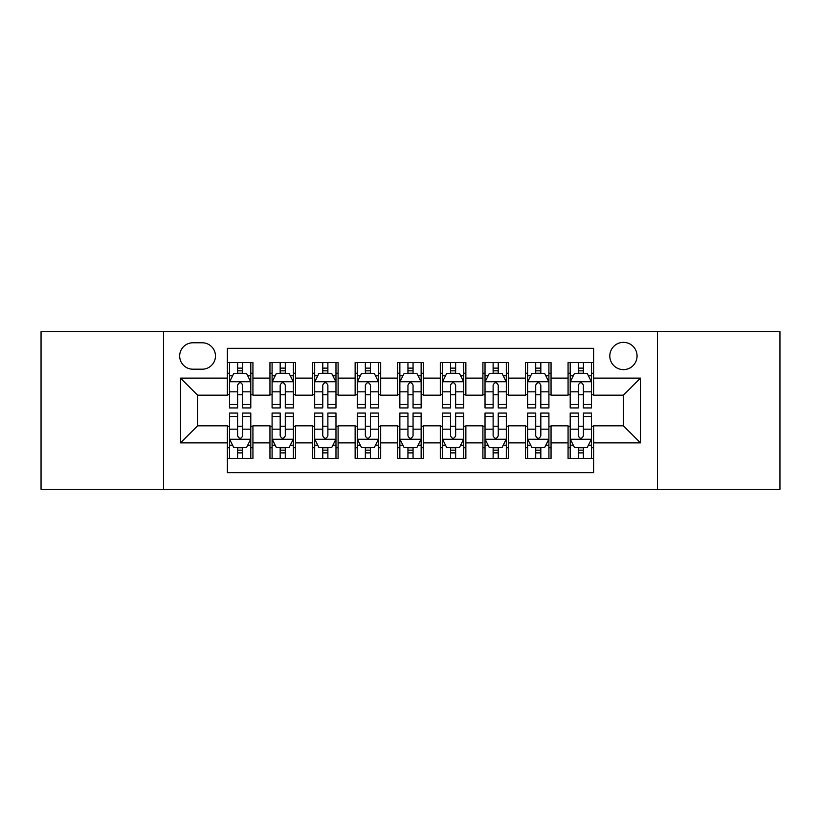 <?xml version="1.0" encoding="UTF-8"?>
<svg xmlns="http://www.w3.org/2000/svg" width="821" height="821" viewBox="0 0 821 821"><rect width="100%" height="100%" fill="white"/><g stroke="black" fill="none" stroke-linecap="round" stroke-linejoin="round"><path stroke-width="1.23" d="M623.437 342.357A13.629 13.629 0 0 0 609.808 355.986A13.629 13.629 0 0 0 623.437 369.614A13.629 13.629 0 0 0 637.065 355.986A13.629 13.629 0 0 0 623.437 342.357M657.508 489.285L779.95 489.285L779.95 331.715L657.508 331.715L657.508 489.285L163.492 489.285L163.492 331.715L41.05 331.715L41.05 489.285L163.492 489.285M593.624 362.584L568.07 362.584L568.07 378.132L551.045 378.132L551.045 395.168L568.07 395.168L568.07 378.132M551.045 378.132L551.045 362.584L525.491 362.584L525.491 378.132L508.456 378.132L508.456 395.168L525.491 395.168L525.491 378.132M508.456 378.132L508.456 362.584L482.902 362.584L482.902 378.132L465.866 378.132L465.866 395.168L482.902 395.168L482.902 378.132M465.866 378.132L465.866 362.584L440.313 362.584L440.313 378.132L423.277 378.132L423.277 395.168L440.313 395.168L440.313 378.132M423.277 378.132L423.277 362.584L397.723 362.584L397.723 378.132L380.687 378.132L380.687 395.168L397.723 395.168L397.723 378.132M380.687 378.132L380.687 362.584L355.134 362.584L355.134 378.132L338.098 378.132L338.098 395.168L355.134 395.168L355.134 378.132M338.098 378.132L338.098 362.584L312.544 362.584L312.544 378.132L295.509 378.132L295.509 395.168L312.544 395.168L312.544 378.132M295.509 378.132L295.509 362.584L269.955 362.584L269.955 395.168L252.93 395.168L252.93 362.584L227.376 362.584M227.376 458.416L252.93 458.416L252.93 425.832L269.955 425.832L269.955 458.416L295.509 458.416L295.509 425.832L312.544 425.832L312.544 442.868L295.509 442.868M312.544 442.868L312.544 458.416L338.098 458.416L338.098 425.832L355.134 425.832L355.134 442.868L338.098 442.868M355.134 442.868L355.134 458.416L380.687 458.416L380.687 425.832L397.723 425.832L397.723 442.868L380.687 442.868M397.723 442.868L397.723 458.416L423.277 458.416L423.277 425.832L440.313 425.832L440.313 442.868L423.277 442.868M440.313 442.868L440.313 458.416L465.866 458.416L465.866 425.832L482.902 425.832L482.902 442.868L465.866 442.868M482.902 442.868L482.902 458.416L508.456 458.416L508.456 425.832L525.491 425.832L525.491 442.868L508.456 442.868M525.491 442.868L525.491 458.416L551.045 458.416L551.045 425.832L568.07 425.832L568.07 442.868L551.045 442.868M192.873 369.193L202.243 369.193A13.198 13.198 0 0 0 215.451 355.986A13.198 13.198 0 0 0 202.243 342.788L192.873 342.788A13.198 13.198 0 0 0 179.676 355.986A13.198 13.198 0 0 0 192.873 369.193M657.508 331.715L163.492 331.715M593.624 378.132L593.624 348.32L227.376 348.32L227.376 395.168L197.563 395.168L197.563 425.832L227.376 425.832L227.376 472.68L593.624 472.68L593.624 425.832L623.437 425.832L623.437 395.168L593.624 395.168L593.624 378.132L640.472 378.132L640.472 442.868L593.624 442.868M227.376 442.868L180.528 442.868L180.528 378.132L227.376 378.132M568.07 442.868L568.07 458.416L593.624 458.416M227.376 373.237L229.5 373.237M237.597 373.237L242.708 373.237M250.795 373.237L252.93 373.237M227.376 394.747L229.5 394.747M237.597 394.747L242.708 394.747M250.795 394.747L252.93 394.747M227.376 426.253L229.5 426.253M237.597 426.253L242.708 426.253M250.795 426.253L252.93 426.253M227.376 447.763L229.5 447.763M237.597 447.763L242.708 447.763M250.795 447.763L252.93 447.763M269.955 394.747L272.09 394.747M280.177 394.747L285.287 394.747M293.384 394.747L295.509 394.747M269.955 373.237L272.09 373.237M280.177 373.237L285.287 373.237M293.384 373.237L295.509 373.237M269.955 426.253L272.09 426.253M280.177 426.253L285.287 426.253M293.384 426.253L295.509 426.253M269.955 447.763L272.09 447.763M280.177 447.763L285.287 447.763M293.384 447.763L295.509 447.763M312.544 426.253L314.679 426.253M322.766 426.253L327.877 426.253M335.974 426.253L338.098 426.253M312.544 447.763L314.679 447.763M322.766 447.763L327.877 447.763M335.974 447.763L338.098 447.763M312.544 373.237L314.679 373.237M322.766 373.237L327.877 373.237M335.974 373.237L338.098 373.237M312.544 394.747L314.679 394.747M322.766 394.747L327.877 394.747M335.974 394.747L338.098 394.747M355.134 426.253L357.268 426.253M365.355 426.253L370.466 426.253M378.563 426.253L380.687 426.253M355.134 447.763L357.268 447.763M365.355 447.763L370.466 447.763M378.563 447.763L380.687 447.763M355.134 373.237L357.268 373.237M365.355 373.237L370.466 373.237M378.563 373.237L380.687 373.237M355.134 394.747L357.268 394.747M365.355 394.747L370.466 394.747M378.563 394.747L380.687 394.747M397.723 426.253L399.858 426.253M407.945 426.253L413.055 426.253M421.142 426.253L423.277 426.253M397.723 447.763L399.858 447.763M407.945 447.763L413.055 447.763M421.142 447.763L423.277 447.763M397.723 373.237L399.858 373.237M407.945 373.237L413.055 373.237M421.142 373.237L423.277 373.237M397.723 394.747L399.858 394.747M407.945 394.747L413.055 394.747M421.142 394.747L423.277 394.747M440.313 426.253L442.437 426.253M450.534 426.253L455.645 426.253M463.732 426.253L465.866 426.253M440.313 447.763L442.437 447.763M450.534 447.763L455.645 447.763M463.732 447.763L465.866 447.763M440.313 373.237L442.437 373.237M450.534 373.237L455.645 373.237M463.732 373.237L465.866 373.237M440.313 394.747L442.437 394.747M450.534 394.747L455.645 394.747M463.732 394.747L465.866 394.747M482.902 426.253L485.026 426.253M493.123 426.253L498.234 426.253M506.321 426.253L508.456 426.253M482.902 447.763L485.026 447.763M493.123 447.763L498.234 447.763M506.321 447.763L508.456 447.763M482.902 373.237L485.026 373.237M493.123 373.237L498.234 373.237M506.321 373.237L508.456 373.237M482.902 394.747L485.026 394.747M493.123 394.747L498.234 394.747M506.321 394.747L508.456 394.747M525.491 426.253L527.616 426.253M535.713 426.253L540.823 426.253M548.91 426.253L551.045 426.253M525.491 447.763L527.616 447.763M535.713 447.763L540.823 447.763M548.91 447.763L551.045 447.763M525.491 373.237L527.616 373.237M535.713 373.237L540.823 373.237M548.91 373.237L551.045 373.237M525.491 394.747L527.616 394.747M535.713 394.747L540.823 394.747M548.91 394.747L551.045 394.747M568.07 426.253L570.205 426.253M578.292 426.253L583.403 426.253M591.5 426.253L593.624 426.253M568.07 447.763L570.205 447.763M578.292 447.763L583.403 447.763M591.5 447.763L593.624 447.763M568.07 373.237L570.205 373.237M578.292 373.237L583.403 373.237M591.5 373.237L593.624 373.237M568.07 394.747L570.205 394.747M578.292 394.747L583.403 394.747M591.5 394.747L593.624 394.747M197.563 395.168L180.528 378.132M197.563 425.832L180.528 442.868M640.472 378.132L623.437 395.168M640.472 442.868L623.437 425.832M242.708 368.126L237.597 368.126M250.795 404.476L242.708 404.476L242.708 407.945L250.795 407.945L250.795 381.97L246.536 373.452L233.759 373.452L229.5 381.97L229.5 407.945L237.597 407.945L237.597 404.476L229.5 404.476M229.5 381.97L229.5 362.584M250.795 381.97L250.795 362.584M237.597 373.452L237.597 362.584M242.708 362.584L242.708 373.452M242.708 404.476L242.708 385.162C241.005 381.878 239.301 381.878 237.597 385.162L237.597 404.476M237.597 452.874L242.708 452.874M229.5 416.524L237.597 416.524L237.597 413.055L229.5 413.055L229.5 439.03L233.759 447.548L246.536 447.548L250.795 439.03L250.795 413.055L242.708 413.055L242.708 416.524L250.795 416.524M250.795 439.03L250.795 458.416M229.5 439.03L229.5 458.416M242.708 447.548L242.708 458.416M237.597 458.416L237.597 447.548M237.597 416.524L237.597 435.838C239.291 439.122 240.994 439.122 242.708 435.838L242.708 416.524M285.287 368.126L280.177 368.126M293.384 404.476L285.287 404.476L285.287 407.945L293.384 407.945L293.384 381.97L289.125 373.452L276.349 373.452L272.09 381.97L272.09 407.945L280.177 407.945L280.177 404.476L272.09 404.476M272.09 381.97L272.09 362.584M293.384 381.97L293.384 362.584M280.177 373.452L280.177 362.584M285.287 362.584L285.287 373.452M285.287 404.476L285.287 385.162C283.594 381.878 281.89 381.878 280.177 385.162L280.177 404.476M327.877 368.126L322.766 368.126M335.974 404.476L327.877 404.476L327.877 407.945L335.974 407.945L335.974 381.97L331.715 373.452L318.938 373.452L314.679 381.97L314.679 407.945L322.766 407.945L322.766 404.476L314.679 404.476M314.679 381.97L314.679 362.584M335.974 381.97L335.974 362.584M322.766 373.452L322.766 362.584M327.877 362.584L327.877 373.452M327.877 404.476L327.877 385.162C326.183 381.878 324.48 381.878 322.766 385.162L322.766 404.476M370.466 368.126L365.355 368.126M378.563 404.476L370.466 404.476L370.466 407.945L378.563 407.945L378.563 381.97L374.304 373.452L361.527 373.452L357.268 381.97L357.268 407.945L365.355 407.945L365.355 404.476L357.268 404.476M357.268 381.97L357.268 362.584M378.563 381.97L378.563 362.584M365.355 373.452L365.355 362.584M370.466 362.584L370.466 373.452M370.466 404.476L370.466 385.162C368.762 381.878 367.059 381.878 365.355 385.162L365.355 404.476M413.055 368.126L407.945 368.126M421.142 404.476L413.055 404.476L413.055 407.945L421.142 407.945L421.142 381.97L416.883 373.452L404.117 373.452L399.858 381.97L399.858 407.945L407.945 407.945L407.945 404.476L399.858 404.476M399.858 381.97L399.858 362.584M421.142 381.97L421.142 362.584M407.945 373.452L407.945 362.584M413.055 362.584L413.055 373.452M413.055 404.476L413.055 385.162C411.352 381.878 409.648 381.878 407.945 385.162L407.945 404.476M280.177 452.874L285.287 452.874M272.09 416.524L280.177 416.524L280.177 413.055L272.09 413.055L272.09 439.03L276.349 447.548L289.125 447.548L293.384 439.03L293.384 413.055L285.287 413.055L285.287 416.524L293.384 416.524M293.384 439.03L293.384 458.416M272.09 439.03L272.09 458.416M285.287 447.548L285.287 458.416M280.177 458.416L280.177 447.548M280.177 416.524L280.177 435.838C281.88 439.122 283.584 439.122 285.287 435.838L285.287 416.524M322.766 452.874L327.877 452.874M314.679 416.524L322.766 416.524L322.766 413.055L314.679 413.055L314.679 439.03L318.938 447.548L331.715 447.548L335.974 439.03L335.974 413.055L327.877 413.055L327.877 416.524L335.974 416.524M335.974 439.03L335.974 458.416M314.679 439.03L314.679 458.416M327.877 447.548L327.877 458.416M322.766 458.416L322.766 447.548M322.766 416.524L322.766 435.838C324.469 439.122 326.173 439.122 327.877 435.838L327.877 416.524M365.355 452.874L370.466 452.874M357.268 416.524L365.355 416.524L365.355 413.055L357.268 413.055L357.268 439.03L361.527 447.548L374.304 447.548L378.563 439.03L378.563 413.055L370.466 413.055L370.466 416.524L378.563 416.524M378.563 439.03L378.563 458.416M357.268 439.03L357.268 458.416M370.466 447.548L370.466 458.416M365.355 458.416L365.355 447.548M365.355 416.524L365.355 435.838C367.059 439.122 368.762 439.122 370.466 435.838L370.466 416.524M407.945 452.874L413.055 452.874M399.858 416.524L407.945 416.524L407.945 413.055L399.858 413.055L399.858 439.03L404.117 447.548L416.883 447.548L421.142 439.03L421.142 413.055L413.055 413.055L413.055 416.524L421.142 416.524M421.142 439.03L421.142 458.416M399.858 439.03L399.858 458.416M413.055 447.548L413.055 458.416M407.945 458.416L407.945 447.548M407.945 416.524L407.945 435.838C409.648 439.122 411.352 439.122 413.055 435.838L413.055 416.524M455.645 368.126L450.534 368.126M463.732 404.476L455.645 404.476L455.645 407.945L463.732 407.945L463.732 381.97L459.473 373.452L446.696 373.452L442.437 381.97L442.437 407.945L450.534 407.945L450.534 404.476L442.437 404.476M442.437 381.97L442.437 362.584M463.732 381.97L463.732 362.584M450.534 373.452L450.534 362.584M455.645 362.584L455.645 373.452M455.645 404.476L455.645 385.162C453.941 381.878 452.238 381.878 450.534 385.162L450.534 404.476M450.534 452.874L455.645 452.874M442.437 416.524L450.534 416.524L450.534 413.055L442.437 413.055L442.437 439.03L446.696 447.548L459.473 447.548L463.732 439.03L463.732 413.055L455.645 413.055L455.645 416.524L463.732 416.524M463.732 439.03L463.732 458.416M442.437 439.03L442.437 458.416M455.645 447.548L455.645 458.416M450.534 458.416L450.534 447.548M450.534 416.524L450.534 435.838C452.238 439.122 453.941 439.122 455.645 435.838L455.645 416.524M498.234 368.126L493.123 368.126M506.321 404.476L498.234 404.476L498.234 407.945L506.321 407.945L506.321 381.97L502.062 373.452L489.285 373.452L485.026 381.97L485.026 407.945L493.123 407.945L493.123 404.476L485.026 404.476M485.026 381.97L485.026 362.584M506.321 381.97L506.321 362.584M493.123 373.452L493.123 362.584M498.234 362.584L498.234 373.452M498.234 404.476L498.234 385.162C496.531 381.878 494.827 381.878 493.123 385.162L493.123 404.476M493.123 452.874L498.234 452.874M485.026 416.524L493.123 416.524L493.123 413.055L485.026 413.055L485.026 439.03L489.285 447.548L502.062 447.548L506.321 439.03L506.321 413.055L498.234 413.055L498.234 416.524L506.321 416.524M506.321 439.03L506.321 458.416M485.026 439.03L485.026 458.416M498.234 447.548L498.234 458.416M493.123 458.416L493.123 447.548M493.123 416.524L493.123 435.838C494.817 439.122 496.52 439.122 498.234 435.838L498.234 416.524M540.823 368.126L535.713 368.126M548.91 404.476L540.823 404.476L540.823 407.945L548.91 407.945L548.91 381.97L544.651 373.452L531.875 373.452L527.616 381.97L527.616 407.945L535.713 407.945L535.713 404.476L527.616 404.476M527.616 381.97L527.616 362.584M548.91 381.97L548.91 362.584M535.713 373.452L535.713 362.584M540.823 362.584L540.823 373.452M540.823 404.476L540.823 385.162C539.12 381.878 537.416 381.878 535.713 385.162L535.713 404.476M535.713 452.874L540.823 452.874M527.616 416.524L535.713 416.524L535.713 413.055L527.616 413.055L527.616 439.03L531.875 447.548L544.651 447.548L548.91 439.03L548.91 413.055L540.823 413.055L540.823 416.524L548.91 416.524M548.91 439.03L548.91 458.416M527.616 439.03L527.616 458.416M540.823 447.548L540.823 458.416M535.713 458.416L535.713 447.548M535.713 416.524L535.713 435.838C537.406 439.122 539.11 439.122 540.823 435.838L540.823 416.524M583.403 368.126L578.292 368.126M591.5 404.476L583.403 404.476L583.403 407.945L591.5 407.945L591.5 381.97L587.241 373.452L574.464 373.452L570.205 381.97L570.205 407.945L578.292 407.945L578.292 404.476L570.205 404.476M570.205 381.97L570.205 362.584M591.5 381.97L591.5 362.584M578.292 373.452L578.292 362.584M583.403 362.584L583.403 373.452M583.403 404.476L583.403 385.162C581.709 381.878 580.006 381.878 578.292 385.162L578.292 404.476M578.292 452.874L583.403 452.874M570.205 416.524L578.292 416.524L578.292 413.055L570.205 413.055L570.205 439.03L574.464 447.548L587.241 447.548L591.5 439.03L591.5 413.055L583.403 413.055L583.403 416.524L591.5 416.524M591.5 439.03L591.5 458.416M570.205 439.03L570.205 458.416M583.403 447.548L583.403 458.416M578.292 458.416L578.292 447.548M578.292 416.524L578.292 435.838C579.995 439.122 581.699 439.122 583.403 435.838L583.403 416.524M269.955 442.868L252.93 442.868M269.955 378.132L252.93 378.132M250.692 381.755L229.603 381.755M229.5 375.792L232.589 375.792M247.706 375.792L250.795 375.792M237.597 391.833L229.5 391.833M250.795 391.833L242.708 391.833M242.708 370.835L237.597 370.835M229.603 439.245L250.692 439.245M250.795 445.208L247.706 445.208M232.589 445.208L229.5 445.208M242.708 429.167L250.795 429.167M229.5 429.167L237.597 429.167M237.597 450.165L242.708 450.165M293.282 381.755L272.192 381.755M272.09 375.792L275.179 375.792M290.295 375.792L293.384 375.792M280.177 391.833L272.09 391.833M293.384 391.833L285.287 391.833M285.287 370.835L280.177 370.835M335.861 381.755L314.782 381.755M314.679 375.792L317.768 375.792M332.885 375.792L335.974 375.792M322.766 391.833L314.679 391.833M335.974 391.833L327.877 391.833M327.877 370.835L322.766 370.835M378.45 381.755L357.371 381.755M357.268 375.792L360.347 375.792M375.474 375.792L378.563 375.792M365.355 391.833L357.268 391.833M378.563 391.833L370.466 391.833M370.466 370.835L365.355 370.835M421.04 381.755L399.96 381.755M399.858 375.792L402.937 375.792M418.063 375.792L421.142 375.792M407.945 391.833L399.858 391.833M421.142 391.833L413.055 391.833M413.055 370.835L407.945 370.835M272.192 439.245L293.282 439.245M293.384 445.208L290.295 445.208M275.179 445.208L272.09 445.208M285.287 429.167L293.384 429.167M272.09 429.167L280.177 429.167M280.177 450.165L285.287 450.165M314.782 439.245L335.861 439.245M335.974 445.208L332.885 445.208M317.768 445.208L314.679 445.208M327.877 429.167L335.974 429.167M314.679 429.167L322.766 429.167M322.766 450.165L327.877 450.165M357.371 439.245L378.45 439.245M378.563 445.208L375.474 445.208M360.347 445.208L357.268 445.208M370.466 429.167L378.563 429.167M357.268 429.167L365.355 429.167M365.355 450.165L370.466 450.165M399.96 439.245L421.04 439.245M421.142 445.208L418.063 445.208M402.937 445.208L399.858 445.208M413.055 429.167L421.142 429.167M399.858 429.167L407.945 429.167M407.945 450.165L413.055 450.165M463.629 381.755L442.55 381.755M442.437 375.792L445.526 375.792M460.653 375.792L463.732 375.792M450.534 391.833L442.437 391.833M463.732 391.833L455.645 391.833M455.645 370.835L450.534 370.835M442.55 439.245L463.629 439.245M463.732 445.208L460.653 445.208M445.526 445.208L442.437 445.208M455.645 429.167L463.732 429.167M442.437 429.167L450.534 429.167M450.534 450.165L455.645 450.165M506.218 381.755L485.139 381.755M485.026 375.792L488.115 375.792M503.232 375.792L506.321 375.792M493.123 391.833L485.026 391.833M506.321 391.833L498.234 391.833M498.234 370.835L493.123 370.835M485.139 439.245L506.218 439.245M506.321 445.208L503.232 445.208M488.115 445.208L485.026 445.208M498.234 429.167L506.321 429.167M485.026 429.167L493.123 429.167M493.123 450.165L498.234 450.165M548.808 381.755L527.718 381.755M527.616 375.792L530.705 375.792M545.821 375.792L548.91 375.792M535.713 391.833L527.616 391.833M548.91 391.833L540.823 391.833M540.823 370.835L535.713 370.835M527.718 439.245L548.808 439.245M548.91 445.208L545.821 445.208M530.705 445.208L527.616 445.208M540.823 429.167L548.91 429.167M527.616 429.167L535.713 429.167M535.713 450.165L540.823 450.165M591.397 381.755L570.308 381.755M570.205 375.792L573.294 375.792M588.411 375.792L591.5 375.792M578.292 391.833L570.205 391.833M591.5 391.833L583.403 391.833M583.403 370.835L578.292 370.835M570.308 439.245L591.397 439.245M591.5 445.208L588.411 445.208M573.294 445.208L570.205 445.208M583.403 429.167L591.5 429.167M570.205 429.167L578.292 429.167M578.292 450.165L583.403 450.165"/></g></svg>
